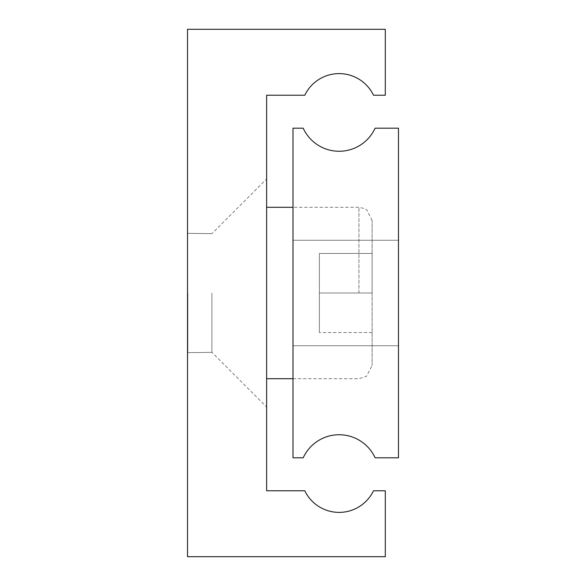 <?xml version="1.0" encoding="UTF-8"?>
<svg xmlns="http://www.w3.org/2000/svg" width="586" height="586" viewBox="0 0 586 586"><rect width="100%" height="100%" fill="white"/><g stroke="black" fill="none" stroke-linecap="round" stroke-linejoin="round"><path stroke-width="0.44" stroke-dasharray="2.93 2.2" d="M398.48 293L398.48 345.74L398.48 293M293 293L293 345.74L293 293M293 128.188L293 457.812L303.189 457.812A39.555 39.555 0 0 1 375.106 457.812L398.48 457.812L398.48 128.188L375.106 128.188A39.555 39.555 0 0 1 303.189 128.188L293 128.188M266.63 293L266.63 95.225L304.801 95.225A38.097 38.097 0 0 1 373.494 95.225L385.295 95.225L385.295 29.3L187.52 29.3L187.52 556.7L385.295 556.7L385.295 490.775L373.494 490.775A38.097 38.097 0 0 1 304.801 490.775L266.63 490.775L266.63 293M211.912 293L211.912 352.333L211.912 293M187.85 293L187.85 352.333L187.85 293M187.52 293L187.52 352.662L187.52 293M372.11 293L372.11 220.483L372.11 365.518L372.11 253.445L372.11 293L319.37 293L319.37 332.555L319.37 293L372.11 293M372.11 332.555L319.37 332.555L372.11 332.555M372.11 253.445L319.37 253.445L319.37 293L319.37 253.445L372.11 253.445M358.925 293L358.925 207.298L358.925 293M293 345.74L398.48 345.74L293 345.74M293 240.26L398.48 240.26L293 240.26M372.11 220.483L366.843 209.942L364.726 208.645L358.925 207.298L293 207.298M187.52 352.662L211.912 352.333L187.52 352.662L211.912 352.333L266.63 407.05M293 378.703L358.925 378.703L366.418 376.366L372.11 365.518M187.52 233.338L211.912 233.668L187.52 233.338L211.912 233.668L266.63 178.95"/><path stroke-width="0.88" d="M293 128.188L293 457.812L303.189 457.812A39.555 39.555 0 0 1 375.106 457.812L398.48 457.812L398.48 128.188L375.106 128.188A39.555 39.555 0 0 1 303.189 128.188L293 128.188M187.52 29.3L187.52 556.7L385.295 556.7L385.295 490.775L373.494 490.775A38.097 38.097 0 0 1 304.801 490.775L266.63 490.775L266.63 95.225L304.801 95.225A38.097 38.097 0 0 1 373.494 95.225L385.295 95.225L385.295 29.3L187.52 29.3M293 207.298L266.63 207.298M293 378.703L266.63 378.703"/></g></svg>
